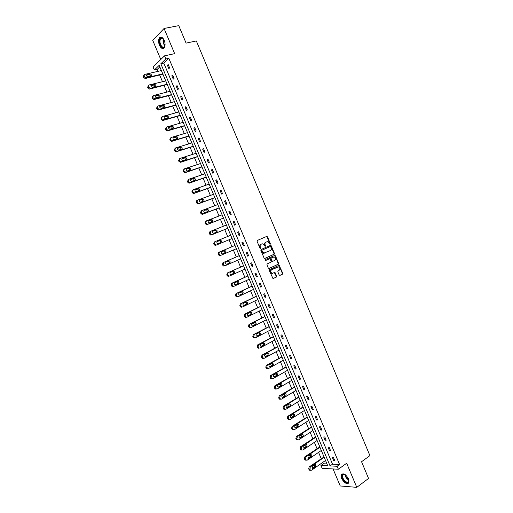 <?xml version="1.0" encoding="UTF-8"?>
<svg xmlns="http://www.w3.org/2000/svg" width="513" height="513" viewBox="0 0 513 513"><rect width="100%" height="100%" fill="white"/><g stroke="black" fill="none" stroke-linecap="round" stroke-linejoin="round"><path stroke-width="0.77" d="M270.178 244.278L270.351 243.675L267.491 236.852L266.702 236.429L257.321 240.437L257.071 241.309L259.963 248.202L260.521 248.497L260.322 246.99C259.899 245.689 260.168 244.759 261.13 244.194L262.868 243.771L265.163 246.394L265.548 245.765L265.176 244.881C264.753 243.585 265.016 242.655 265.971 242.098L267.677 241.681L270.178 244.278M269.941 244.291L267.1 237.012L266.394 236.564M260.29 248.51L259.937 247.144L260.322 246.99M265.138 246.387L264.785 245.034L265.176 244.881M341.587 478.437L341.241 474.66C343.364 472.806 345.788 474.224 348.526 478.924L348.872 482.682C346.73 484.541 344.3 483.124 341.587 478.437M159.415 45.253C158.273 42.104 158.305 39.597 159.524 37.744C161.12 36.372 162.698 37.244 164.25 40.36C165.391 43.515 165.359 46.01 164.154 47.856C162.544 49.242 160.96 48.376 159.415 45.253M333.065 468.953L340.228 485.965L356.779 487.35L368.558 478.443L361.556 461.738L369.911 455.627L196.338 40.957L186.091 43.111L178.768 25.65L164.077 28.471L152.714 40.322L160.781 59.495M279.181 274.987L279.957 275.385L282.522 274.166L282.766 273.288L279.13 265.304L269.569 269.614L269.319 270.498L272.98 278.559L276.456 277.046L276.699 276.154L274.872 272.474L272.114 273.307C270.498 272.243 270.306 271.069 271.544 269.78L278.469 266.882C280.085 267.927 280.284 269.094 279.066 270.389L278.059 270.858L277.822 271.743L279.181 274.987M159.832 66.889L157.273 69.332L154.336 70.005L153.066 66.991L164.538 55.846L174.651 53.647L164.077 28.471M164.538 55.846L165.84 58.95L160.832 63.766L330.077 465.919L337.118 466.266L338.368 469.241L322.17 468.363L320.952 465.471L327.762 465.804L159.184 65.35L154.336 70.005M168.835 58.29L163.794 63.099L332.527 464.175L339.58 464.502L168.835 58.29L165.84 58.95M339.58 464.502L337.118 466.266M356.779 487.35L346.666 463.265L338.368 469.241M274.173 254.243L274.417 253.371L271.242 245.804L270.46 245.387L261.117 249.478L260.867 250.357L264.073 258.007L264.868 258.417L274.173 254.243L273.775 254.39L274.019 253.518L270.851 245.958L270.191 245.509M275.423 255.775L278.591 263.336L278.347 264.214L269.094 268.479L268.299 268.075L266.933 264.804L267.177 263.919L270.96 262.194L271.21 261.316L269.825 258.719L265.567 260.527L265.189 259.623L274.942 255.339L278.193 263.47L278.591 263.336M319.83 446.964L304.889 456.807L304.421 458.795L305.299 460.123L306.062 460.155M311.423 426.996L296.341 436.557L295.866 438.525L296.771 439.872L297.585 439.878M303.003 406.989L287.78 416.261L287.293 418.21L288.229 419.583L289.095 419.551M294.565 386.943L279.194 395.921L278.7 397.851L278.976 398.505L279.675 399.242L280.573 399.185M286.107 366.853L270.595 375.542L270.094 377.453L270.37 378.107L271.101 378.87L271.973 378.806M277.629 346.717L261.976 355.118L261.463 357.01L262.509 358.446L263.361 358.395M269.139 326.55L253.345 334.649L252.819 336.528L253.909 337.99L254.73 337.932M260.63 306.332L244.688 314.142L244.156 315.995L245.291 317.483L246.08 317.432M252.101 286.074L236.018 293.59L235.48 295.424L235.756 296.084L236.653 296.937L237.41 296.886M243.56 265.779L227.33 272.993L226.778 274.814L227.054 275.475L228.009 276.353L229.471 276.032M220.911 255.301L220.237 255.352L218.948 253.788L219.513 251.986L234.999 245.445L218.621 252.358L218.057 254.153L219.346 255.718L220.013 255.666L236.371 248.709M227.791 228.33L211.292 234.992L210.663 235.044L209.323 233.453L209.894 231.677L210.657 231.318M219.198 207.912L202.552 214.274L201.968 214.325L200.57 212.709L201.147 210.952L201.776 210.619M210.586 187.45L193.792 193.51L193.26 193.561L191.798 191.92L192.888 189.887M201.955 166.949L185.013 172.708L183.288 171.759L183.006 171.092L183.994 169.117M193.305 146.404L175.799 151.906L174.196 150.213L175.087 148.308M184.635 125.82L167.046 131.007L165.366 129.295L166.18 127.461M175.953 105.191L158.273 110.064L156.516 108.326L157.26 106.569M167.251 84.517L149.482 89.076L147.654 87.319L148.34 85.633M157.273 69.332L158.107 71.32M159.723 75.148L162.493 81.727M164.089 85.517L166.866 92.122M168.45 95.88L171.239 102.504M172.81 106.229L175.606 112.873M177.165 116.566L179.973 123.235M181.512 126.891L184.327 133.585M185.86 137.208L188.681 143.922M190.195 147.513L193.035 154.246M194.53 157.805L197.377 164.564M198.864 168.091L201.718 174.875M203.193 178.364L206.053 185.167M207.515 188.63L210.388 195.453M211.831 198.877L214.716 205.726M216.146 209.124L219.038 215.992M220.449 219.352L223.354 226.246M224.758 229.574L227.669 236.487M229.054 239.783L231.972 246.715M233.357 249.998L236.269 256.904M237.66 260.213L240.552 267.087M241.956 270.422L244.836 277.257M246.253 280.617L249.119 287.415M250.543 290.8L253.39 297.566M254.826 300.977L257.661 307.704M259.11 311.141L261.925 317.836M263.387 321.298L266.189 327.954M267.658 331.443L270.447 338.061M271.928 341.575L274.699 348.16M276.186 351.7L278.95 358.247M280.451 361.812L283.189 368.321M284.702 371.912L287.434 378.389M288.954 382.005L291.666 388.444M293.199 392.086L295.898 398.492M297.437 402.154L300.124 408.528M301.676 412.215L304.344 418.55M305.908 422.27L308.563 428.567M310.141 432.305L312.776 438.57M314.36 442.334L316.983 448.567M318.579 452.357L321.189 458.551M322.799 462.367L323.382 463.758L326.967 463.925M162.89 74.161L145.083 78.566L143.21 76.796L143.858 75.167M171.605 94.854L153.881 99.58L152.085 97.829L152.803 96.104M180.3 115.508L162.659 120.542L160.947 118.817L161.723 117.022M188.976 136.118L171.425 141.46L169.784 139.76L170.637 137.888M197.633 156.683L180.614 162.288L178.883 161.326L178.601 160.659L179.544 158.716M206.271 177.203L189.406 183.115L188.899 183.167L187.405 181.512L188.444 179.505M214.889 197.685L198.172 203.898L197.62 203.95L196.184 202.321L196.768 200.57L197.332 200.256M223.495 218.121L206.925 224.636L206.322 224.688L204.95 223.084L205.521 221.315L206.22 220.968M230.703 235.243L215.139 241.629L214.575 243.419L215.89 245.002L216.544 244.951L232.081 238.513L215.659 245.336L215.005 245.387L213.697 243.81L214.261 242.021L215.088 241.655M239.276 255.615L222.975 262.682L222.418 264.49L222.7 265.15L223.674 266.042L225.175 265.683M247.83 275.936L231.677 283.298L231.132 285.125L231.408 285.786L232.331 286.652L233.069 286.594M256.365 296.213L240.353 303.869L239.821 305.716L240.097 306.376L240.975 307.216L241.745 307.165M264.888 316.444L249.017 324.402L248.491 326.268L248.767 326.922L249.6 327.743L250.402 327.685M273.391 336.637L257.661 344.89L257.148 346.775L257.423 347.429L258.212 348.224L259.046 348.167M281.868 356.791L266.292 365.333L265.779 367.237L266.805 368.661L267.671 368.603M290.339 376.901L274.897 385.738L274.397 387.661L275.385 389.059L276.276 389.001M298.784 396.972L283.49 406.097L283.003 408.034L283.952 409.419L284.843 409.368M307.216 416.998L292.064 426.412L291.583 428.374L292.5 429.734L293.34 429.714M315.63 436.986L300.618 446.688L300.143 448.67L301.035 450.004L301.824 450.023M324.03 456.929L309.153 466.92L308.691 468.92L309.551 470.235L310.294 470.28M269.909 246.676L270.479 246.516L271.21 247.76C271.634 249.049 271.371 249.972 270.428 250.543L263.849 253.108L261.899 250.748L262.072 250.132L270.274 246.535M323.382 463.758L320.952 465.471M332.527 464.175L330.077 465.919M163.794 63.099L160.832 63.766M333.597 460.45L332.238 457.205L333.341 457.243L334.707 460.488L333.597 460.45L334.438 459.853M329.346 450.337L327.98 447.092L329.077 447.105L330.443 450.356L329.346 450.337L330.192 449.747M325.088 440.212L323.722 436.967L324.812 436.961L326.178 440.218L325.088 440.212L325.935 439.635M320.824 430.08L319.458 426.829L320.542 426.803L321.907 430.061L320.824 430.08L321.677 429.509M316.559 419.935L315.194 416.678L316.264 416.639L317.637 419.897L316.559 419.935L317.419 419.377M312.289 409.778L310.916 406.52L311.987 406.456L313.36 409.72L312.289 409.778L313.154 409.233M308.012 399.614L306.646 396.357L307.704 396.273L309.076 399.537L308.012 399.614L308.884 399.076M303.734 389.438L302.362 386.174L303.414 386.071L304.786 389.341L303.734 389.438L304.607 388.905M299.451 379.254L298.079 375.984L299.117 375.862L300.496 379.133L299.451 379.254L300.329 378.729M295.161 369.052L293.789 365.782L294.821 365.641L296.2 368.918L295.161 369.052L296.039 368.546M290.871 358.85L289.492 355.573L290.518 355.406L291.897 358.69L290.871 358.85L291.756 358.343M286.575 348.628L285.196 345.352L286.216 345.166L287.594 348.449L286.575 348.628L287.46 348.135M282.272 338.4L280.893 335.117L281.9 334.912L283.285 338.202L282.272 338.4L283.163 337.92M277.963 328.16L276.584 324.876L277.584 324.652L278.969 327.942L277.963 328.16L278.86 327.685M273.653 317.913L272.268 314.623L273.262 314.379L274.654 317.669L273.653 317.913L274.558 317.444M269.338 307.646L267.953 304.356L268.94 304.094L270.325 307.39L269.338 307.646L270.242 307.191M265.016 297.38L263.631 294.084L264.612 293.795L265.997 297.098L265.016 297.38L265.933 296.931M260.694 287.094L259.309 283.798L260.277 283.49L261.668 286.793L260.694 287.094L261.611 286.658M256.365 276.802L254.974 273.5L255.942 273.173L257.327 276.481L256.365 276.802L257.289 276.372M252.03 266.497L250.639 263.195L251.594 262.842L252.986 266.157L252.03 266.497L252.954 266.08M247.696 256.186L246.304 252.877L247.247 252.505L248.645 255.82L247.696 256.186L248.625 255.775M243.348 245.855L241.956 242.546L242.899 242.155L244.291 245.471L243.348 245.855L244.284 245.458M239.007 235.518L237.609 232.203L238.539 231.793L239.937 235.114L239.007 235.518M234.653 225.175L233.255 221.853L234.178 221.424L235.576 224.745L234.653 225.175M230.299 214.812L228.901 211.491L229.811 211.042L231.216 214.37L230.299 214.812M225.938 204.443L224.534 201.122L225.444 200.647L226.842 203.982L225.938 204.443M221.571 194.068L220.167 190.74L221.065 190.24L222.469 193.581L221.571 194.068M217.198 183.673L215.8 180.345L216.685 179.826L218.089 183.167L217.198 183.673M212.824 173.272L211.42 169.938L212.305 169.399L213.709 172.746L212.824 173.272M208.445 162.858L207.04 159.524L207.912 158.966L209.323 162.307L208.445 162.858M204.065 152.438L202.654 149.091L203.52 148.513L204.931 151.867L204.065 152.438M199.672 142.005L198.268 138.657L199.121 138.055L200.532 141.408L199.672 142.005M195.28 131.559L193.869 128.205L194.722 127.583L196.133 130.943L195.28 131.559M190.881 121.1L189.47 117.746L190.31 117.105L191.727 120.465L190.881 121.1M186.482 110.628L185.071 107.275L185.898 106.608L187.316 109.974L186.482 110.628M182.077 100.15L180.659 96.79L181.48 96.104L182.897 99.477L182.077 100.15M177.665 89.66L176.248 86.299L177.062 85.594L178.479 88.961L177.665 89.66M173.247 79.162L171.829 75.796L172.637 75.065L174.054 78.438L173.247 79.162M168.828 68.652L167.405 65.279L168.206 64.529L169.623 67.908L168.828 68.652M167.405 65.279L168.424 65.048M171.829 75.796L172.843 75.552M176.248 86.299L177.254 86.049M180.659 96.79L181.66 96.534M185.071 107.275L186.065 107.005M189.47 117.746L190.464 117.464M193.869 128.205L194.857 127.917M198.268 138.657L199.249 138.356M202.654 149.091L203.635 148.783M207.04 159.524L208.015 159.203M211.42 169.938L212.388 169.611M215.8 180.345L216.762 180.005M220.167 190.74L221.129 190.387M224.534 201.122L225.489 200.763M228.901 211.491L229.85 211.125M233.255 221.853L234.204 221.475M237.609 232.203L238.551 231.818M264.785 245.034C264.362 243.739 264.625 242.809 265.58 242.251L266.356 241.918M259.937 247.144C259.507 245.842 259.777 244.913 260.739 244.348L261.527 244.008M264.708 258.456L273.775 254.39M264.67 253.082L263.458 253.249L261.906 251.838L261.688 250.286L269.883 246.689M268.895 268.523L277.95 264.349L278.193 263.47M269.19 258.866L265.426 260.559M274.859 260.424C276.084 259.123 275.879 257.956 274.237 256.917L271.274 257.956L271.024 258.834L272.403 261.425L274.859 260.424M272.64 261.425L271.537 261.13L270.633 258.975L270.877 258.097L273.025 257.128M275.026 255.923L274.41 255.468M272.595 273.365L271.723 273.435C270.107 272.377 269.915 271.204 271.146 269.915L277.232 267.093M273.089 278.578L276.058 277.174L276.295 276.283L274.359 272.589M279.739 275.43L282.124 274.295L282.362 273.416L279.2 265.875L278.617 265.426M162.781 73.891L145.833 77.841L143.961 76.071L144.602 74.436L161.377 70.57M150.675 76.065L149.315 74.584L146.436 75.238M147.949 76.7L150.835 76.027C151.765 75.129 151.508 74.404 150.072 73.853L147.039 74.545C146.102 75.437 146.352 76.168 147.795 76.719L147.949 76.7M167.142 84.26L150.469 88.345L148.693 87.287L148.411 86.614L149.046 84.972L165.744 80.939M155.08 86.55L153.753 85.043L150.873 85.722M152.38 87.21L155.253 86.505C156.176 85.62 155.933 84.895 154.516 84.337L151.47 85.055C150.54 85.94 150.784 86.665 152.201 87.236L152.38 87.21M171.502 94.623L154.907 98.862L153.137 97.823L152.855 97.143L153.49 95.495L170.111 91.301M159.472 97.028L158.184 95.489L155.311 96.194M156.811 97.707L159.671 96.976C160.582 96.098 160.351 95.373 158.959 94.802L155.901 95.553C154.977 96.431 155.215 97.162 156.606 97.733L156.811 97.707M165.077 44.939L164.981 45.574C163.968 50.915 158.389 44.977 159.614 39.892C160.069 38.077 160.954 37.423 162.262 37.936L163.891 39.604M163.294 38.776L162.557 38.231L160.742 38.603L160.101 40.046C159.184 43.746 162.679 49.12 164.449 46.702L164.891 45.926M160.928 37.058L160.005 37.68L159.216 39.475C158.985 44.554 160.402 47.529 163.467 48.402M348.75 479.514L348.494 482.239C346.429 484.913 340.055 476.923 342.357 474.57L343.3 474.095L345.429 474.814M344.704 474.397L343.697 474.236L342.613 475.006C341.145 477.622 346.756 484.099 348.5 481.778L348.911 480.354M342.075 473.832L341.652 474.403C339.952 477.398 346.038 485.029 348.616 483.099M175.863 104.966L159.344 109.372L157.574 108.339L157.292 107.666L157.921 106.005L174.465 101.651M163.865 107.493L162.615 105.928L159.748 106.653M161.229 108.192L164.077 107.435C164.987 106.563 164.763 105.838 163.397 105.261L160.325 106.044C159.408 106.916 159.633 107.64 161.005 108.224L161.229 108.192M180.21 115.303L163.769 119.862L162.012 118.849L161.73 118.176L162.352 116.502L178.819 111.994M168.251 117.952L167.033 116.355L164.179 117.105M165.648 118.67L168.482 117.887C169.386 117.022 169.168 116.297 167.828 115.714L164.744 116.522C163.833 117.387 164.051 118.112 165.398 118.702L165.648 118.67M184.558 125.634L168.193 130.347L166.443 129.347L166.154 128.673L166.776 126.987L183.167 122.325M172.631 128.397L171.451 126.769L168.61 127.538M170.066 129.135L172.887 128.321C173.779 127.461 173.567 126.737 172.253 126.147L169.155 126.987C168.258 127.846 168.463 128.571 169.784 129.167L170.066 129.135M188.899 135.945L172.612 140.825L170.867 139.831L170.585 139.158L171.195 137.465L187.508 132.643M176.998 138.831L175.869 137.176L173.035 137.965M174.471 139.587L177.28 138.747C178.165 137.894 177.966 137.17 176.671 136.573L173.567 137.446C172.676 138.292 172.875 139.017 174.17 139.619L174.471 139.587M193.241 146.25L177.023 151.284L175.286 150.309L175.004 149.636L175.613 147.93L191.849 142.947M181.365 149.257L180.275 147.571L177.453 148.379M178.877 150.027L181.673 149.161C182.551 148.321 182.359 147.597 181.089 146.994L177.973 147.885C177.088 148.732 177.28 149.456 178.55 150.065L178.877 150.027M197.576 156.548L181.435 161.736L179.704 160.768L179.415 160.101L180.025 158.389L196.184 153.246M185.725 159.678L184.674 157.959L181.878 158.78M183.276 160.46L186.059 159.569C186.931 158.729 186.745 158.004 185.501 157.395L182.371 158.325C181.493 159.158 181.679 159.883 182.923 160.498L183.276 160.46M201.904 166.828L185.841 172.176L184.109 171.227L183.827 170.553L184.43 168.828L200.512 163.532M190.079 170.079L189.073 168.328L186.29 169.168M187.675 170.88L190.438 169.963C191.304 169.13 191.125 168.405 189.906 167.789L186.77 168.745C185.898 169.572 186.078 170.297 187.296 170.919L187.675 170.88M206.226 177.1L190.24 182.602L189.739 182.654L188.239 180.999L188.829 179.261L204.841 173.811M194.421 180.48L193.465 178.691L190.708 179.544M192.061 181.288L194.818 180.345C195.671 179.518 195.504 178.793 194.305 178.178L191.163 179.159C190.297 179.98 190.47 180.704 191.663 181.326L192.061 181.288M210.548 187.36L194.632 193.023L192.92 192.099L192.638 191.426L193.228 189.688L209.163 184.077M198.755 190.868L197.851 189.047L195.12 189.906M196.447 191.689L199.191 190.714C200.038 189.893 199.878 189.169 198.698 188.547L195.549 189.554C194.696 190.374 194.857 191.099 196.03 191.727L196.447 191.689M214.864 197.614L199.025 203.43L198.473 203.481L197.037 201.846L197.62 200.096L213.479 194.331M203.084 201.25L202.231 199.384L199.538 200.256M200.827 202.077L203.558 201.077C204.398 200.262 204.245 199.538 203.09 198.909L199.929 199.948C199.082 200.763 199.236 201.481 200.391 202.116L200.827 202.077M219.173 207.855L203.411 213.825L202.834 213.876L201.429 212.26L202.007 210.497L217.794 204.572M207.406 211.619L206.611 209.714L203.95 210.586M205.206 212.453L207.919 211.427C208.753 210.612 208.605 209.894 207.476 209.266L204.309 210.324C203.469 211.132 203.616 211.856 204.745 212.491L205.206 212.453M223.482 218.083L207.791 224.213L207.188 224.264L205.816 222.655L206.386 220.885L222.097 214.806M211.709 221.988L210.984 220.039L208.368 220.911M209.58 222.822L212.279 221.763C213.107 220.956 212.966 220.237 211.856 219.602L208.682 220.693C207.848 221.494 207.989 222.219 209.099 222.86L209.58 222.822M227.778 228.304L212.17 234.588L211.542 234.64L210.195 233.043L210.766 231.26L226.406 225.027M215.992 232.351C216.524 231.485 216.306 230.818 215.345 230.343L212.792 231.216M213.947 233.171L216.633 232.094C217.454 231.292 217.32 230.574 216.23 229.933L213.049 231.049C212.228 231.85 212.363 232.569 213.446 233.216L213.947 233.171M220.244 242.72C220.879 241.873 220.699 241.181 219.705 240.642L217.236 241.495M218.307 243.515L220.988 242.412C221.796 241.61 221.667 240.892 220.596 240.251L217.416 241.399C216.601 242.194 216.723 242.912 217.794 243.56L218.307 243.515M222.52 253.897L224.431 253.082C225.233 252.293 225.111 251.575 224.066 250.934L223.649 250.94M222.668 253.852L225.329 252.717C226.13 251.921 226.009 251.203 224.963 250.562L221.77 251.729C220.968 252.524 221.084 253.242 222.135 253.89L222.668 253.852M240.661 258.898L225.271 265.644L224.579 265.696L223.597 264.804L223.322 264.144L223.873 262.329L239.289 255.634M226.752 264.24L228.766 263.361C229.555 262.573 229.439 261.854 228.413 261.207L228.118 261.188M227.022 264.176L229.67 263.015C230.465 262.22 230.35 261.502 229.317 260.861L226.13 262.06C225.329 262.842 225.444 263.567 226.47 264.214L226.945 264.201M244.945 269.075L229.632 275.975L228.92 276.026L227.682 274.487L228.234 272.666L243.572 265.817M231.017 274.558L233.094 273.621C233.877 272.839 233.768 272.121 232.761 271.473L232.536 271.448M231.369 274.487L234.011 273.294C234.794 272.512 234.685 271.794 233.671 271.146L230.478 272.371C229.689 273.153 229.798 273.871 230.805 274.526L231.248 274.532M249.222 279.239L233.986 286.292L233.248 286.35L232.043 284.818L232.588 282.99L247.856 275.988M235.294 284.856L237.416 283.875C238.192 283.093 238.09 282.381 237.102 281.733L236.935 281.701M235.711 284.786L238.34 283.574C239.116 282.785 239.013 282.073 238.019 281.419L234.826 282.676C234.037 283.458 234.146 284.176 235.134 284.83L235.538 284.843M253.499 289.396L238.333 296.604L237.583 296.655L236.679 295.802L236.403 295.142L236.942 293.301L252.133 286.145M239.577 295.142L241.738 294.122C242.508 293.34 242.405 292.628 241.437 291.974L241.315 291.948M240.052 295.078L242.668 293.834C243.438 293.051 243.335 292.339 242.367 291.685L239.161 292.968C238.391 293.744 238.487 294.462 239.456 295.116L239.827 295.142M257.77 299.541L242.681 306.902L241.912 306.954L240.751 305.453L241.29 303.606L256.404 296.296M243.861 305.421L246.048 304.35C246.811 303.574 246.715 302.862 245.765 302.208L245.682 302.189M244.387 305.357L246.99 304.087C247.753 303.311 247.657 302.593 246.702 301.945L243.502 303.247C242.732 304.023 242.829 304.741 243.778 305.395L244.111 305.434M262.04 309.679L247.022 317.188L246.234 317.246L245.374 316.412L245.099 315.751L245.631 313.892L260.668 306.434M248.145 315.681L250.363 314.578C251.114 313.802 251.024 313.084 250.088 312.436L250.043 312.423M248.722 315.623L251.306 314.328C252.063 313.552 251.973 312.84 251.037 312.186L247.83 313.52C247.074 314.289 247.163 315.008 248.093 315.668L248.388 315.707M266.298 319.804L251.357 327.467L250.549 327.525L249.716 326.704L249.44 326.044L249.966 324.178L264.932 316.559M252.428 325.935L254.666 324.787C255.416 324.011 255.327 323.299 254.41 322.645L254.39 322.639M253.044 325.883L255.621 324.562C256.372 323.786 256.282 323.075 255.365 322.421L252.159 323.78C251.408 324.549 251.492 325.268 252.409 325.928L252.665 325.967M270.556 329.917L255.686 337.734L254.865 337.791L254.057 336.983L253.781 336.323L254.301 334.444L269.197 326.678M256.712 336.169L258.969 334.989C259.706 334.22 259.629 333.508 258.732 332.854L256.481 334.027C255.737 334.797 255.814 335.515 256.718 336.175L259.931 334.784C260.675 334.008 260.591 333.296 259.687 332.642M274.814 340.023L260.014 347.987L259.18 348.045L258.385 347.25L258.11 346.589L258.629 344.704L273.448 336.785M260.995 346.397L263.265 345.178C263.99 344.428 263.926 343.723 263.066 343.056M261.688 346.365L264.233 344.993C264.971 344.223 264.894 343.511 264.003 342.851L260.803 344.268C260.065 345.037 260.136 345.749 261.021 346.41L261.207 346.455M279.059 350.116L264.336 358.234L263.483 358.292L262.438 356.849L262.951 354.951L277.7 346.884M265.272 356.612L267.555 355.355C268.267 354.624 268.216 353.919 267.395 353.245M265.997 356.593L268.536 355.195C269.261 354.425 269.19 353.707 268.318 353.053L265.112 354.496C264.387 355.259 264.458 355.977 265.324 356.638L265.471 356.676M283.304 360.197L268.652 368.469L267.792 368.526L266.76 367.096L267.273 365.185L281.945 356.965M269.549 366.821L271.845 365.525C272.544 364.807 272.499 364.108 271.717 363.428M270.306 366.808L272.833 365.384C273.551 364.615 273.48 363.903 272.627 363.242L269.421 364.711C268.703 365.474 268.767 366.192 269.62 366.853L269.735 366.885M287.543 370.271L272.967 378.69L272.089 378.748L271.358 377.991L271.082 377.331L271.582 375.413L286.19 367.045M273.82 377.01L276.129 375.683C276.815 374.984 276.783 374.285 276.026 373.599M274.609 377.01L277.123 375.561C277.834 374.791 277.77 374.08 276.93 373.426L273.73 374.92C273.012 375.683 273.076 376.395 273.916 377.055L273.993 377.087M291.782 380.332L277.276 388.905L276.385 388.963L275.398 387.559L275.898 385.629L290.422 377.106M278.091 387.193L280.406 385.834L280.335 383.756M278.912 387.206L281.413 385.725C282.118 384.962 282.054 384.25 281.227 383.596L278.027 385.116C277.321 385.879 277.379 386.59 278.206 387.251L278.251 387.27M296.014 390.387L281.579 399.108L280.682 399.165L279.983 398.428L279.707 397.774L280.201 395.837L294.654 387.168M282.362 397.37L284.683 395.965L284.638 393.907M283.208 397.389L285.696 395.882C286.389 395.119 286.331 394.407 285.517 393.753L282.323 395.299C281.624 396.062 281.682 396.773 282.49 397.434L283.208 397.389L282.503 397.44M300.24 400.429L285.882 409.297L284.965 409.361L284.016 407.976L284.503 406.033L298.887 397.209M286.626 407.527L288.954 406.097L288.934 404.045M287.498 407.559L289.973 406.033C290.659 405.264 290.608 404.552 289.807 403.898L286.62 405.475C285.921 406.238 285.972 406.95 286.773 407.611L286.754 407.604M304.466 410.458L290.172 419.48L289.249 419.544L288.312 418.172L288.8 416.216L303.112 407.245M290.89 417.678L293.218 416.21L293.224 414.177M291.782 417.723L294.244 416.171C294.93 415.402 294.879 414.69 294.09 414.036L290.903 415.639C290.217 416.402 290.262 417.114 291.051 417.774L291.782 417.723L291.006 417.749M308.679 420.48L294.468 429.65L293.532 429.714L292.609 428.355L293.09 426.386L307.332 417.268M295.148 427.816L297.482 426.316L297.514 424.296M296.065 427.874L298.515 426.297C299.188 425.527 299.143 424.815 298.367 424.161L295.187 425.79C294.507 426.553 294.552 427.265 295.321 427.925L296.065 427.874L295.251 427.887M312.898 430.49L298.752 439.808L297.809 439.878L297.181 439.179L296.905 438.525L297.38 436.55L311.545 427.284M299.4 437.948L301.734 436.416L301.791 434.408M300.342 438.012L302.779 436.409C303.452 435.646 303.401 434.934 302.644 434.28L299.464 435.935C298.79 436.698 298.835 437.409 299.592 438.07L300.342 438.012L299.496 438.012M317.105 440.494L303.036 449.959L302.08 450.029L301.189 448.689L301.663 446.701L315.758 437.288M303.658 448.067L305.992 446.496L306.069 444.508M304.613 448.144L307.037 446.515L306.909 444.386L303.734 446.066L303.856 448.202L304.613 448.144L303.734 448.125M321.311 450.478L307.313 460.097L306.351 460.167L305.472 458.84L305.94 456.846L319.965 447.278M307.903 458.173L310.237 456.57L310.333 454.601M308.884 458.263L311.295 456.608L311.173 454.48L308.005 456.185L308.121 458.321L308.884 458.263L307.973 458.231M325.511 460.462L311.583 470.222L310.615 470.299L310.025 469.626L310.218 466.977L324.165 457.263M312.148 468.266L314.482 466.638L314.597 464.675M313.148 468.369L315.546 466.689L315.431 464.56L312.27 466.298L312.379 468.433L313.148 468.369L312.205 468.318M269.96 243.822L270.351 243.675M260.309 248.036L260.694 247.882M265.157 245.919L265.548 245.765M265.58 242.251L265.971 242.098M260.739 244.348L261.13 244.194M267.1 237.012L267.491 236.852M270.851 245.958L271.242 245.804M274.019 253.518L274.417 253.371M261.688 250.286L262.072 250.132M261.508 250.895L261.899 250.748M261.906 251.838L262.29 251.691M277.95 264.349L278.347 264.214M269.126 258.892L269.517 258.744M270.877 258.097L271.274 257.956M270.633 258.975L271.024 258.834M271.537 261.13L271.928 260.989M271.146 269.915L271.544 269.78M274.936 273.038L275.334 272.903M276.295 276.283L276.699 276.154M276.058 277.174L276.456 277.046M279.2 265.875L279.598 265.74M282.362 273.416L282.766 273.288M282.124 274.295L282.522 274.166M146.032 77.816L145.275 78.54M143.961 76.071L143.21 76.796M144.249 76.745L143.499 77.476M146.462 75.103L147.039 74.545M149.174 74.603L149.931 73.872M150.469 88.345L149.713 89.044M148.411 86.614L147.654 87.319M148.693 87.287L147.936 87.992M150.912 85.575L151.47 85.055M153.586 85.062L154.349 84.356M154.907 98.862L154.137 99.541M152.855 97.143L152.085 97.829M153.137 97.823L152.374 98.502M155.356 96.04L155.901 95.553M157.991 95.514L158.761 94.828M164.904 45.875C163.403 44.086 162.82 41.938 163.153 39.43L163.326 38.815M163.596 39.155L163.525 39.456C163.198 41.7 163.692 43.701 165 45.465M348.885 480.123C346.692 478.879 345.364 477.007 344.909 474.499M345.287 474.724C345.788 476.866 346.955 478.52 348.795 479.687M159.344 109.372L158.562 110.026M157.292 107.666L156.516 108.326M157.574 108.339L156.805 109M159.806 106.486L160.325 106.044M162.39 105.954L163.172 105.293M163.769 119.862L162.987 120.504M161.73 118.176L160.947 118.817M162.012 118.849L161.229 119.491M164.243 116.926L164.744 116.522M166.789 116.387L167.578 115.746M168.193 130.347L167.398 130.962M166.154 128.673L165.366 129.295M166.443 129.347L165.648 129.962M168.687 127.359L169.155 126.987M171.182 126.801L171.983 126.179M172.612 140.825L171.81 141.415M170.585 139.158L169.784 139.76M170.867 139.831L170.066 140.427M173.125 137.773L173.567 137.446M175.574 137.208L176.376 136.612M177.023 151.284L176.215 151.861M175.004 149.636L174.196 150.213M175.286 150.309L174.478 150.886M177.562 148.18L177.973 147.885M179.954 147.609L180.768 147.026M181.435 161.736L180.614 162.288M179.415 160.101L178.601 160.659M179.704 160.768L178.883 161.326M181.993 158.581L182.371 158.325M184.334 157.991L185.161 157.433M185.841 172.176L185.013 172.708M183.827 170.553L183.006 171.092M184.109 171.227L183.288 171.759M186.424 168.969L186.77 168.745M188.707 168.367L189.541 167.828M190.24 182.602L189.406 183.115M188.239 180.999L187.405 181.512M188.521 181.666L187.681 182.179M193.08 178.729L193.92 178.216M194.632 193.023L193.792 193.51M192.638 191.426L191.798 191.92M192.92 192.099L192.08 192.587M197.447 189.085L198.294 188.585M199.025 203.43L198.172 203.898M197.037 201.846L196.184 202.321M197.319 202.513L196.466 202.988M201.808 199.429L202.661 198.954M203.411 213.825L202.552 214.274M201.429 212.26L200.57 212.709M201.712 212.927L200.852 213.376M206.162 209.759L207.028 209.304M207.791 224.213L206.925 224.636M205.816 222.655L204.95 223.084M206.098 223.322L205.232 223.751M210.516 220.077L211.388 219.647M212.17 234.588L211.292 234.992M210.195 233.043L209.323 233.453M210.477 233.71L209.605 234.12M214.864 230.388L215.742 229.978M216.544 244.951L215.659 245.336M214.575 243.419L213.697 243.81M214.857 244.085L213.972 244.47M219.205 240.687L220.096 240.296M219.513 251.986L218.621 252.358M218.948 253.788L218.057 254.153M219.231 254.454L218.339 254.82M224.431 253.082L225.329 252.717M223.873 262.329L222.975 262.682M223.322 264.144L222.418 264.49M223.597 264.804L222.7 265.15M228.766 263.361L229.67 263.015M228.234 272.666L227.33 272.993M227.682 274.487L226.778 274.814M227.964 275.148L227.054 275.475M233.094 273.621L234.011 273.294M232.588 282.99L231.677 283.298M232.043 284.818L231.132 285.125M232.325 285.484L231.408 285.786M237.416 283.875L238.34 283.574M236.942 293.301L236.018 293.59M236.403 295.142L235.48 295.424M236.679 295.802L235.756 296.084M241.738 294.122L242.668 293.834M241.29 303.606L240.353 303.869M240.751 305.453L239.821 305.716M241.033 306.114L240.097 306.376M246.048 304.35L246.99 304.087M245.631 313.892L244.688 314.142M245.099 315.751L244.156 315.995M245.374 316.412L244.438 316.656M250.363 314.578L251.306 314.328M249.966 324.178L249.017 324.402M249.44 326.044L248.491 326.268M249.716 326.704L248.767 326.922M254.666 324.787L255.621 324.562M254.301 334.444L253.345 334.649M253.781 336.323L252.819 336.528M254.057 336.983L253.101 337.182M256.942 336.22L257.366 336.13M258.969 334.989L259.931 334.784M258.629 344.704L257.661 344.89M258.11 346.589L257.148 346.775M258.385 347.25L257.423 347.429M263.265 345.178L264.233 344.993M262.951 354.951L261.976 355.118M262.438 356.849L261.463 357.01M262.714 357.503L261.745 357.664M267.555 355.355L268.536 355.195M267.273 365.185L266.292 365.333M266.76 367.096L265.779 367.237M267.042 367.75L266.061 367.892M271.845 365.525L272.833 365.384M271.582 375.413L270.595 375.542M271.082 377.331L270.094 377.453M271.358 377.991L270.37 378.107M276.129 375.683L277.123 375.561M275.898 385.629L274.897 385.738M275.398 387.559L274.397 387.661M275.673 388.213L274.673 388.309M280.406 385.834L281.413 385.725M280.201 395.837L279.194 395.921M279.707 397.774L278.7 397.851M279.983 398.428L278.976 398.505M284.683 395.965L285.696 395.882M284.503 406.033L283.49 406.097M284.016 407.976L283.003 408.034M284.292 408.63L283.279 408.688M288.954 406.097L289.973 406.033M288.8 416.216L287.78 416.261M288.312 418.172L287.293 418.21M288.588 418.826L287.569 418.865M293.218 416.21L294.244 416.171M293.09 426.386L292.064 426.412M292.609 428.355L291.583 428.374M292.885 429.003L291.859 429.022M297.482 426.316L298.515 426.297M297.38 436.55L296.341 436.557M296.905 438.525L295.866 438.525M297.181 439.179L296.142 439.173M301.734 436.416L302.779 436.409M301.663 446.701L300.618 446.688M301.189 448.689L300.143 448.67M301.464 449.337L300.419 449.317M305.992 446.496L307.037 446.515M305.94 456.846L304.889 456.807M305.472 458.84L304.421 458.795M305.748 459.488L304.696 459.449M310.237 456.57L311.295 456.608M310.218 466.977L309.153 466.92M309.756 468.978L308.691 468.92M310.025 469.626L308.967 469.568M314.482 466.638L315.546 466.689M341.241 474.66L341.684 474.339M266.6 236.564L266.991 236.403M270.364 245.515L270.755 245.361M263.458 253.249L263.849 253.108M272.012 261.566L272.403 261.425M274.551 255.48L274.942 255.339M271.723 273.435L272.114 273.307M274.474 272.608L274.872 272.474M278.732 265.439L279.13 265.304M145.833 77.841L145.083 78.566M149.315 74.584L150.072 73.853M150.245 88.377L149.482 89.076M153.753 85.043L154.516 84.337M154.65 98.9L153.881 99.58M158.184 95.489L158.959 94.802M162.698 38.206L160.742 38.603M343.697 474.236L343.3 474.095M343.659 474.243L342.613 475.006M159.049 109.404L158.273 110.064M162.615 105.928L163.397 105.261M163.448 119.907L162.659 120.542M167.033 116.355L167.828 115.714M167.841 130.392L167.046 131.007M171.451 126.769L172.253 126.147M172.227 140.863L171.425 141.46M175.869 137.176L176.671 136.573M176.613 151.329L175.799 151.906M180.275 147.571L181.089 146.994M180.993 161.781L180.172 162.332M184.674 157.959L185.501 157.395M185.366 172.221L184.539 172.753M189.073 168.328L189.906 167.789M189.739 182.654L188.899 183.167M193.465 178.691L194.305 178.178M194.106 193.074L193.26 193.561M197.851 189.047L198.698 188.547M198.473 203.481L197.62 203.95M202.231 199.384L203.09 198.909M202.834 213.876L201.968 214.325M206.611 209.714L207.476 209.266M207.188 224.264L206.322 224.688M210.984 220.039L211.856 219.602M211.542 234.64L210.663 235.044M215.345 230.343L216.23 229.933M215.89 245.002L215.005 245.387M219.705 240.642L220.596 240.251M220.237 255.352L219.346 255.718M224.066 250.934L224.963 250.562M224.579 265.696L223.674 266.042M228.413 261.207L229.317 260.861M228.92 276.026L228.009 276.353M232.761 271.473L233.671 271.146M233.248 286.35L232.331 286.652M237.102 281.733L238.019 281.419M237.583 296.655L236.653 296.937M241.437 291.974L242.367 291.685M241.912 306.954L240.975 307.216M245.765 302.208L246.702 301.945M246.234 317.246L245.291 317.483M250.088 312.436L251.037 312.186M250.549 327.525L249.6 327.743M254.41 322.645L255.365 322.421M254.865 337.791L253.909 337.99M259.18 348.045L258.212 348.224M263.118 343.024L264.003 342.851M263.483 358.292L262.509 358.446M267.478 353.2L268.318 353.053M267.792 368.526L266.805 368.661M271.819 363.364L272.627 363.242M272.089 378.748L271.101 378.87M276.154 373.522L276.93 373.426M276.385 388.963L275.385 389.059M280.476 383.673L281.227 383.596M280.682 399.165L279.675 399.242M284.792 393.817L285.517 393.753M284.965 409.361L283.952 409.419M289.101 403.949L289.807 403.898M289.249 419.544L288.229 419.583M293.404 414.068L294.09 414.036M293.532 429.714L292.5 429.734M297.7 424.18L298.367 424.161M297.809 439.878L296.771 439.872M301.997 434.287L302.644 434.28M302.08 450.029L301.035 450.004M306.28 444.38L306.909 444.386M306.351 460.167L305.299 460.123M310.564 454.46L311.173 454.48M310.615 470.299L309.551 470.235M314.841 464.534L315.431 464.56"/></g></svg>
